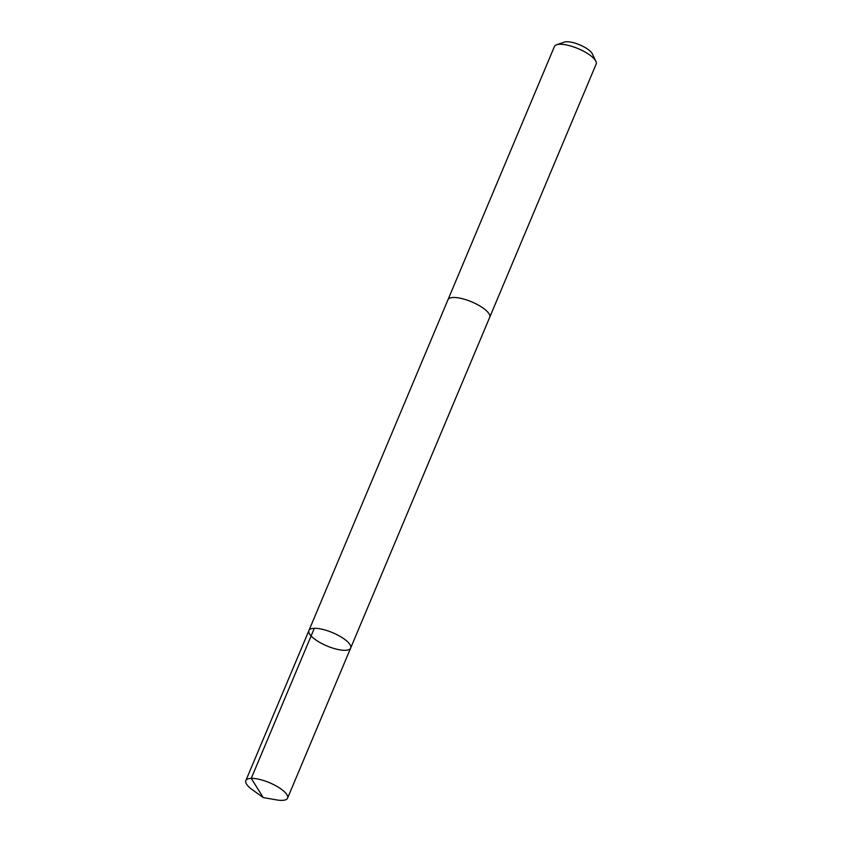 <?xml version="1.0" encoding="UTF-8"?>
<svg xmlns="http://www.w3.org/2000/svg" width="842" height="842" viewBox="0 0 842 842"><rect width="100%" height="100%" fill="white"/><g stroke="black" fill="none" stroke-linecap="round" stroke-linejoin="round"><path stroke-width="1.26" d="M447.902 299.92A22.639 7.22 22.8 0 1 447.986 299.72A22.629 7.22 22.8 0 1 466.31 299.847A22.629 7.22 22.8 0 1 488.434 312.919A22.629 7.22 22.8 0 1 489.718 317.266L350.651 648.087A22.639 7.22 -157.2 0 0 349.377 643.741A22.639 7.22 -157.2 0 0 327.243 630.669A22.639 7.22 -157.2 0 0 308.919 630.542A22.639 7.22 -157.2 0 0 326.991 645.972A22.639 7.22 -157.2 0 0 350.651 648.087A22.639 7.22 -157.2 0 0 349.377 643.741A22.639 7.22 -157.2 0 0 327.243 630.669A22.639 7.22 -157.2 0 0 308.919 630.542L245.832 780.608A22.639 7.22 22.8 0 1 264.167 780.723A22.639 7.22 22.8 0 1 286.301 793.796A22.639 7.22 22.8 0 1 287.575 798.153A22.639 7.22 22.8 0 1 276.597 799.9L263.262 797.574L251.242 778.376L314.319 628.311M263.262 797.574L252.263 789.67A22.639 7.22 22.8 0 1 247.116 784.954A22.639 7.22 22.8 0 1 245.832 780.608M308.919 630.542L447.986 299.72A22.639 7.22 22.8 0 1 471.646 301.836A22.639 7.22 22.8 0 1 489.718 317.266A22.639 7.22 22.8 0 1 489.634 317.466M447.986 299.72L554.425 46.51A22.639 7.22 22.8 0 1 556.583 44.773A22.639 7.22 22.8 0 1 578.096 48.626A22.639 7.22 22.8 0 1 595.883 61.298A22.639 7.22 22.8 0 1 596.168 64.055L489.718 317.266M556.583 44.773L564.382 42.1A16.103 5.136 22.8 0 1 579.685 44.837A16.103 5.136 22.8 0 1 592.347 53.856L595.883 61.298M350.651 648.087L287.575 798.153"/></g></svg>
